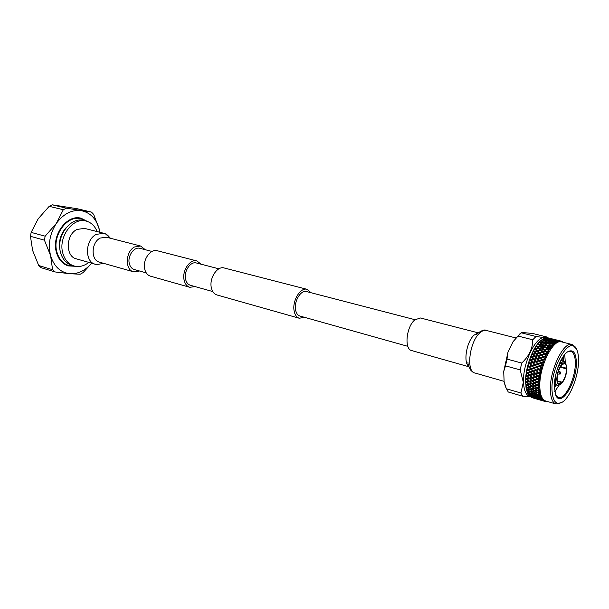 <?xml version="1.0" encoding="UTF-8"?>
<svg xmlns="http://www.w3.org/2000/svg" width="609" height="609" viewBox="0 0 609 609"><rect width="100%" height="100%" fill="white"/><g stroke="black" fill="none" stroke-linecap="round" stroke-linejoin="round"><path stroke-width="0.91" d="M152.037 251.471L140.009 248.35C134.087 246.417 127.266 256.077 129.329 263.598C130.151 266.765 131.803 268.736 134.292 269.521L146.251 272.885M201.153 264.222L196.897 260.949C190.016 258.673 181.832 270.784 184.108 280.056C185.007 283.954 186.902 286.359 189.787 287.288L195.108 286.603M196.897 260.949L157.373 250.771C150.415 248.487 142.308 260.119 144.714 269.117C145.658 272.901 147.591 275.253 150.507 276.182L189.787 287.288M218.897 268.82L196.403 262.989C190.571 261.048 183.644 271.294 185.562 279.15C186.324 282.454 187.93 284.494 190.381 285.271L212.754 291.559M311.07 292.739L307.088 289.328C300.549 287.083 292.206 300.58 294.071 310.598C294.802 314.8 296.537 317.35 299.285 318.248L304.431 317.297M307.088 289.328L224.173 267.975C217.36 265.699 209.123 278.153 211.308 287.615C212.168 291.582 214.033 294.033 216.888 294.946L299.285 318.248M415.034 319.717L306.54 291.566C300.998 289.656 293.941 301.067 295.51 309.547C296.126 313.117 297.595 315.279 299.925 316.033L407.84 346.338M468.96 366.785L411.661 350.563C403.973 349.262 406.355 326.317 414.957 319.786L420.461 317.989L478.134 332.826M110.039 238.165C108.478 235.607 106.392 233.978 103.796 233.277L84.514 228.383L77.008 229.433C65.742 234.648 65.292 256.496 76.285 258.833L96.519 264.572L103.751 263.377M145.323 249.728L140.55 246.006L134.49 246.988C125.401 251.563 124.784 270.008 133.577 271.82L139.575 271.005M563.287 356.425L563.31 361.228M562.853 357.072L562.823 361.099M567.329 352.032L570.8 351.332C573.724 352.329 575.231 356.174 575.315 362.865C575.665 378.151 565.045 400.067 558.346 397.456L555.697 395.104M565.289 362.431L564.749 354.514M556.154 384.941L554.327 387.766M555.667 384.804L554.312 386.959M554.715 391.656L559.169 385.094M554.335 387.804L556.321 384.987M563.477 361.274L563.325 356.402M554.312 386.989C553.946 374.421 561.079 355.77 567.695 351.774C573.13 348.949 576.023 352.588 576.365 362.69C576.906 382.056 561.178 407.832 555.888 395.507L554.312 386.989M557.433 381.379L561.795 382.589L560.752 384.112L557.532 385.322C556.124 384.842 555.347 383.015 555.21 379.833L554.822 379.727M554.913 379.118L557.159 378.539C557.448 373.119 558.955 368.62 561.658 365.05L560.562 363.147L559.679 362.911M559.861 362.5L560.904 362.774L562 364.03L561.658 364.585M562.008 364.677L564.596 363.535C565.814 363.946 566.477 365.507 566.576 368.232L566.918 367.859L565.517 362.819L563.995 361.403L560.813 360.574M560.524 366.626L566.576 368.232M578.55 360.284C578.756 375.654 570.146 397.761 562.046 402.321C555.941 405.381 552.576 401.133 551.975 389.562C551.046 365.895 570.298 334.783 576.457 348.995C577.842 351.659 578.542 355.42 578.55 360.284M561.962 402.374L556.047 404.011C552.515 402.77 550.62 398.035 550.376 389.829C549.607 370.006 563.675 341.139 572.117 344.511L576.403 348.904M556.047 404.011L545.664 400.981C542.071 399.725 540.13 395.013 539.833 386.844C538.942 367.128 553.041 338.505 561.627 341.9L572.117 344.511M547.004 401.377L545.276 401.529L545.847 401.194L545.032 401.476L544.362 401.247L544.743 400.821L544.126 401.148L544.667 400.791L543.236 400.593L543.647 400.113L543.022 400.425L543.586 400.06L542.764 400.197L542.216 399.611L542.665 399.085L542.025 399.375L542.611 399.009L541.797 399.07L541.31 398.309L541.804 397.746L541.15 398.012L541.751 397.647L540.952 397.631L540.541 396.703L541.074 396.109L540.404 396.352L541.028 395.995L540.236 395.896L539.901 394.807L540.472 394.19L539.772 394.305L540.442 394.061L539.673 393.878L539.422 392.645L540.023 392.013L539.323 392.074L540 391.861L539.254 391.602L539.087 390.232L539.726 389.6L539.026 389.608L539.719 389.433L538.988 389.098L538.912 387.606L539.589 386.966L538.896 386.928L539.589 386.799L537.458 385.185L539.612 384.165L536.948 384.759L534.923 383.015L537.031 382.406L538.919 384.073L539.612 383.974L537.557 382.254L539.787 381.204L537.069 381.813L535.098 380.016L537.283 379.354L539.11 381.059L539.802 381.013L537.823 379.186L540.122 378.136L537.351 378.729L535.44 376.895L537.686 376.195L539.46 377.938L540.153 377.93L528.993 366.648L528.711 366.938L530.462 368.795L528.14 369.526L527.325 368.681L527.645 367.28L528.711 366.938M527.592 392.988L525.597 382.863C524.905 367.722 533.37 345.326 541.736 339.883L541.835 339.807M531.49 397.487L534.146 398.225L531.49 397.487M530.34 396.824L533.027 397.494L530.34 396.824M529.297 395.842L528.878 395.317L529.624 395.34L532.015 396.436L529.297 395.842M528.368 394.541L528.011 393.878L528.779 393.856L531.124 395.074L528.368 394.541M527.577 392.942L527.272 392.15L528.072 392.074L530.363 393.406L528.635 393.521L527.348 392.447L527.721 393.285M526.922 391.054L526.678 390.148L527.508 390.019L529.739 391.458L527.95 391.686L526.701 390.59L527.036 391.45M526.579 389.722L526.968 389.653L526.45 389.646L526.678 390.148M526.412 388.9L526.237 387.887L527.097 387.712L529.274 389.242L527.417 389.577L526.199 388.473L526.503 389.349M526.168 387.408L526.115 386.997L526.564 387.324L526.016 387.415L526.237 387.887M526.062 386.502L525.955 385.39L526.846 385.177L528.955 386.799L527.036 387.225L525.849 386.114L526.115 386.997M525.917 384.873L525.887 384.424L526.328 384.774L525.742 384.964L525.955 385.39M525.864 383.891L525.833 382.696L526.755 382.444L528.802 384.134L526.815 384.652L525.658 383.548L525.887 384.424M529.906 396.474L529.624 396.39C525.94 395.104 523.915 390.399 523.542 382.285C522.469 362.675 536.643 334.356 545.451 337.797L545.74 337.866M503.712 371.513L505.508 365.857L520.193 369.899L523.321 382.315L520.908 393.011L506.406 388.793L504.138 382.102L503.712 371.513L507.952 352.307L513.06 341.687L519.804 333.945M505.523 386.799L508.256 391.998L522.705 396.231L520.908 393.011M522.705 396.231L530.195 396.71M539.254 391.602L537.739 390.521L539.087 390.232M539.338 392.188L537.564 392.493L535.349 390.986L537.26 390.62L539.323 392.074M533.02 391.397L534.885 391.077L537.1 392.569L535.25 392.851L532.768 390.978M530.744 391.747L532.563 391.473L534.801 392.912L532.997 393.14L530.515 391.343M528.513 392.021L530.294 391.808L532.555 393.193L530.789 393.368L528.3 391.648M528.178 391.656L528.072 392.074M530.424 391.359L530.294 391.808M532.708 390.993L532.563 391.473M537.1 392.569L537.511 392.462M535.052 390.567L534.885 391.077M535.349 390.986L535.09 390.559M537.739 390.521L537.458 390.08L537.26 390.62M539.673 393.878L538.112 392.866L539.422 392.645M539.795 394.404L538.082 394.609L535.806 393.208L537.656 392.934L539.772 394.305M533.553 393.483L535.357 393.262L537.633 394.662L535.851 394.83L533.339 393.102M531.36 393.696L533.119 393.528L535.41 394.868L533.667 394.982L531.162 393.338M529.206 393.833L530.926 393.726L533.24 395.005L531.535 395.066L529.023 393.498M531.018 393.345L530.926 393.726M533.225 393.117L533.119 393.528M535.486 392.82L535.357 393.262M535.806 393.208L535.577 392.805M537.8 392.455L537.656 392.934M538.112 392.866L537.869 392.447M540.236 395.896L538.645 394.952L539.901 394.807M540.404 396.352L538.744 396.451L536.415 395.157L538.204 394.997L540.366 396.261M534.238 395.294L535.981 395.188L538.31 396.474L536.582 396.528L534.055 394.959M532.114 395.363L533.819 395.31L536.164 396.535L534.474 396.535L531.946 395.051M530.036 395.355L531.703 395.363L534.063 396.52L532.418 396.459L529.883 395.074M538.31 394.586L538.204 394.997M538.645 394.952L538.432 394.571M540.952 397.631L539.323 396.771L540.541 396.703M541.15 398.012L539.544 398.004L537.168 396.824L538.889 396.786L541.112 397.943M535.06 396.817L536.75 396.832L539.125 397.997L537.458 397.928L534.908 396.535M533.004 396.725L534.649 396.802L537.047 397.905L535.41 397.776L532.875 396.482M530.995 396.566L535.014 397.738L530.873 396.352M541.797 399.07L540.13 398.286L541.31 398.309M542.025 399.375L538.051 398.195L541.98 399.321M536.011 398.027L540.069 399.207L535.897 397.822M534.017 397.784L538.051 398.956L533.926 397.616M532.06 397.456L536.08 398.629L531.992 397.334M542.764 400.197L541.074 399.504L542.216 399.611M543.022 400.425L539.049 399.253L542.969 400.379M537.069 398.918L541.119 400.105L537.001 398.796M535.136 398.514L539.163 399.687L535.09 398.438M533.24 398.027L537.245 399.2L533.218 397.997M532.22 397.73L532.715 397.875M543.845 400.996L542.124 400.395L543.236 400.593M544.126 401.148L540.16 399.984L544.073 401.118M538.242 399.489L542.284 400.669L538.219 399.458M537.214 399.192L537.709 399.337M544.743 401.392L544.362 401.247M542.246 400.661L543.662 401.072M550.285 338.414L548.207 337.896M562.861 341.923L563.363 342.334M562.853 342.205L562.442 341.687M562.594 341.74L562.883 342.189M555.347 339.67L552.911 339.068M549.272 338.17L553.33 339.175L549.234 338.193M547.491 337.767L550.155 338.475L547.491 337.767M561.734 341.299L562.754 342.106M560.447 340.941L557.996 340.332M554.327 339.426L558.415 340.446L554.289 339.449M551.16 338.726L555.225 339.738L551.069 338.779M547.963 338.109L552.02 339.114L547.826 338.185M546.151 337.789L548.808 338.581L546.22 338.208L545.55 337.911L546.151 337.789M540.153 377.93L538.249 376.019L540.617 374.984L539.939 374.878L540.655 374.779L538.828 372.792L541.256 371.787L540.625 371.482L541.302 371.581L539.551 369.541L542.04 368.59L541.386 368.384L542.094 368.384L540.419 366.306L542.954 365.423L542.314 365.172L543.015 365.217L541.416 363.131L543.989 362.325L542.528 360.041L545.131 359.333L544.598 358.846L545.215 359.143L543.746 357.072L546.38 356.478L545.055 354.271L547.697 353.806L547.209 353.258L547.788 353.639L546.433 351.667L549.09 351.332L547.879 349.284L550.521 349.094L550.018 348.599L550.62 348.957L550.376 348.082L549.356 347.145L551.99 347.115L551.51 346.59L552.089 346.993L551.876 346.14L550.863 345.288L553.474 345.41L553.018 344.861L553.573 345.311L553.391 344.481L552.371 343.72L554.959 344.001L554.593 343.377L555.05 343.918L553.87 342.456L556.42 342.905L556.367 342.106L555.339 341.52L557.852 342.129L557.806 341.405L556.771 340.911L559.229 341.679L558.925 341.078L559.313 341.664L559.191 341.032L558.141 340.637L560.539 341.558L560.501 341.002L559.427 340.697L561.201 341.124M560.501 341.002L561.155 341.109M560.189 340.979L556.238 339.989L560.25 340.979M553.033 339.365L557.121 340.385L552.896 339.441M549.813 338.825L553.893 339.845L549.638 338.931M546.577 338.376L550.643 339.388L546.372 338.497M544.75 338.155L547.4 339.015L544.781 338.771L544.119 338.414L544.75 338.155M559.191 341.032L559.93 340.971M558.856 341.093L554.898 340.096L558.925 341.078M551.655 339.639L555.758 340.659L551.442 339.761M548.404 339.266L552.485 340.279L548.153 339.411M545.139 338.969L547.757 339.198L549.211 339.989L544.865 339.137M543.289 338.84L545.93 339.776L543.297 339.662L542.642 339.243L543.289 338.84M557.806 341.405L558.582 341.154M557.463 341.542L554.982 341.314L553.497 340.53L557.524 341.512M550.216 340.241L552.85 340.469L554.327 341.268L549.942 340.408M546.943 340.028L549.569 340.187L551.031 341.048L548.382 340.941L546.631 340.21M543.654 339.898L546.288 339.997L547.727 340.918L545.085 340.873L543.319 340.096M541.797 339.86L543 339.883L544.431 340.865L541.789 340.88L541.135 340.401L542.094 339.632M544.971 341.253L545.085 340.873M556.367 342.106L557.174 341.672M556.009 342.327L553.512 342.22L552.043 341.306L554.692 341.466L556.078 342.281M548.739 341.169L551.389 341.268L552.85 342.205L550.193 342.151L548.404 341.367M545.443 341.116L548.085 341.154L549.539 342.144L546.874 342.159L545.085 341.329M542.139 341.139L544.789 341.116L546.22 342.167L543.571 342.243L541.759 341.367M540.274 341.185L541.485 341.154L542.916 342.266L540.267 342.403L539.612 341.862L540.579 340.903M543.456 342.7L543.571 342.243M546.76 342.578L546.874 342.159M550.079 342.532L550.193 342.151M554.89 343.133L555.72 342.524M554.525 343.438L552.013 343.453L550.551 342.403L553.216 342.441L554.593 343.377M547.232 342.425L549.897 342.403L551.351 343.461L548.686 343.529L546.852 342.646M543.928 342.524L546.577 342.441L548.024 343.56L545.36 343.689L543.928 342.524L543.525 342.753M540.617 342.692L543.274 342.555L544.705 343.727L542.056 343.918L540.617 342.692L540.198 342.936M538.752 342.821L539.962 342.738L541.401 343.971L538.752 344.214L538.097 343.628L539.315 342.189L539.612 342.441L539.056 342.479M541.401 343.971L543.198 345.577L540.548 345.874L539.102 344.542L541.751 344.283M541.941 344.45L542.056 343.918M545.245 344.184L545.36 343.689M548.564 343.986L548.686 343.529M551.899 343.872L552.013 343.453M553.391 344.481L554.228 343.697M553.018 344.861L550.498 344.991L549.044 343.811L551.716 343.727L553.086 344.785M545.717 343.986L548.382 343.841L549.843 345.029L547.171 345.212L545.717 343.986L545.291 344.222M542.406 344.23L545.063 344.024L546.509 345.265L543.852 345.509L542.406 344.23L541.964 344.473M537.245 344.74L538.455 344.61L539.894 345.958L537.26 346.3L536.598 345.661L537.793 344.009L538.097 344.283L537.541 344.344M539.894 345.958L538.097 344.283M541.713 347.701L539.079 348.097L537.618 346.65L540.252 346.3L542.284 348.173L540.457 346.445L540.548 345.874M539.102 344.542L538.645 344.778L538.752 344.214M543.198 345.577L545.017 347.259L542.36 347.61L540.906 346.216L543.898 346.216L543.852 345.509M551.51 346.59L548.991 346.818L547.529 345.524L547.08 345.767L547.171 345.212M550.384 345.486L550.498 344.991M549.044 343.811L548.633 344.047M552.371 343.72L551.99 343.94M551.876 346.14L552.721 345.181M547.529 345.524L550.201 345.326L551.579 346.498M544.21 345.836L546.874 345.585L548.336 346.886L545.672 347.183L544.21 345.836L543.654 345.996M535.768 346.924L536.971 346.749L538.432 348.203L535.806 348.645L535.136 347.96L536.301 346.095L536.605 346.392L536.057 346.475M538.432 348.203L536.971 346.749M540.267 350.076L537.656 350.556L536.171 349.018L538.79 348.569L540.861 350.51L539.011 348.652L539.079 348.097M537.618 346.65L536.301 346.095M540.906 346.216L540.252 346.3M543.548 349.52L540.914 349.962L539.437 348.462L542.071 348.059L544.134 349.969L542.284 348.173L542.36 347.61M545.017 347.259L543.898 346.216M546.852 349.018L544.202 349.414L542.726 347.96L545.375 347.602L547.43 349.49L545.573 347.747L545.672 347.183M548.336 346.886L550.087 348.5M549.356 347.145L548.892 347.389L548.991 346.818M550.863 345.288L550.437 345.524M550.376 348.082L551.214 346.963M550.018 348.599L547.506 348.927L546.029 347.526L548.701 347.214M534.337 349.353L535.524 349.132L537.009 350.685L534.413 351.21L533.728 350.479L534.854 348.439L535.159 348.759L534.611 348.858M537.009 350.685L535.524 349.132M538.881 352.672L536.301 353.228L534.786 351.606L537.382 351.073L539.498 353.06L537.656 350.556M536.171 349.018L534.854 348.439M539.437 348.462L538.79 348.569M542.132 352.01L539.521 352.535L538.021 350.944L540.632 350.449L542.741 352.428L540.914 349.962M542.726 347.96L542.071 348.059M545.413 351.401L542.779 351.888L541.279 350.335L543.913 349.886L546.014 351.835L544.134 349.969L544.202 349.414M546.029 347.526L545.375 347.602M549.181 351.18L547.43 349.49L547.506 348.927M550.62 348.957L548.953 347.45M548.907 350.289L549.721 349.026M548.557 350.868L546.067 351.286L544.568 349.779L547.217 349.376L548.625 350.761M532.966 351.994L534.146 351.736L535.661 353.372L533.096 353.966L532.395 353.205L533.461 351.005L533.773 351.34L533.233 351.454M535.661 353.372L534.146 351.736M537.572 355.458L535.022 356.082L533.476 354.385L536.042 353.783L538.211 355.808L536.301 353.228M534.786 351.606L533.461 351.005M538.021 350.944L537.382 351.073M540.784 354.712L538.204 355.306L536.674 353.639L539.254 353.068L541.416 355.085L539.521 352.535M541.279 350.335L540.632 350.449M544.027 354.012L541.424 354.567L539.901 352.931L542.505 352.398L544.652 354.408L542.779 351.888M544.568 349.779L543.913 349.886M547.788 353.639L546.067 351.286M547.879 349.284L547.217 349.376M547.483 352.74L548.275 351.347M547.141 353.38L544.674 353.875L543.152 352.276L545.786 351.781L547.209 353.258M531.687 354.819L532.845 354.537L534.398 356.242L531.87 356.889L531.155 356.098L531.391 354.872L532.144 353.768L532.464 354.118L531.931 354.248M534.398 356.242L532.845 354.537M536.354 358.404L533.849 359.082L532.258 357.323L534.786 356.668L537.016 358.716L535.022 356.082M533.476 354.385L532.144 353.768M536.674 353.639L536.042 353.783M539.521 357.59L536.978 358.244L535.41 356.509L537.953 355.877L540.175 357.917L538.204 355.306M539.901 352.931L539.254 353.068M542.726 356.805L540.153 357.43L538.592 355.725L541.165 355.123L543.365 357.163L541.424 354.567M543.152 352.276L542.505 352.398M546.456 356.303L544.674 353.875M546.433 351.667L545.786 351.781M546.121 355.412L546.874 353.898M545.801 356.098L543.357 356.653L541.804 354.978L544.408 354.408L545.862 355.961M530.492 357.795L531.642 357.491L533.233 359.249L530.751 359.949L530.013 359.127L530.218 357.803L530.919 356.691L531.246 357.057L530.721 357.194M533.233 359.249L531.642 357.491M535.242 361.48L532.784 362.195L531.147 360.391L533.629 359.691L535.92 361.738L533.849 359.082M532.258 357.323L530.842 356.204L530.919 356.691M535.41 356.509L534.786 356.668M538.356 360.612L535.859 361.304L534.245 359.523L536.75 358.838L539.026 360.893L536.978 358.244M538.592 355.725L537.953 355.877M541.508 359.767L538.973 360.444L537.374 358.678L539.909 358.016L542.162 360.079L540.153 357.43M541.804 354.978L541.165 355.123M545.215 359.143L543.357 356.653M545.055 354.271L544.408 354.408M544.842 358.267L545.542 356.653M544.537 358.99L542.132 359.607L540.541 357.856L543.106 357.224L544.598 358.846M529.419 360.886L530.538 360.566L532.175 362.37L529.746 363.093L528.985 362.264L529.16 360.84L529.8 359.744L530.135 360.117L529.617 360.269M532.175 362.37L530.538 360.566M534.253 364.646L531.84 365.385L530.157 363.55L532.586 362.819L534.938 364.86L532.784 362.195M531.147 360.391L529.716 359.188L529.8 359.744M534.245 359.523L533.629 359.691M537.298 363.748L534.847 364.471L533.187 362.644L535.646 361.929L537.983 363.976L535.859 361.304M537.374 358.678L536.75 358.838M540.389 362.857L537.907 363.565L536.263 361.754L538.752 361.053L541.074 363.116L538.973 360.444M540.541 357.856L539.909 358.016M544.058 362.127L542.132 359.607M543.746 357.072L543.106 357.224M543.647 361.266L544.301 359.576M543.373 362.028L541.005 362.682L539.376 360.886L541.903 360.201L543.426 361.883M528.46 364.06L529.564 363.725L531.254 365.567L528.871 366.306L528.087 365.461L528.216 363.969L528.795 362.895L529.145 363.276L528.642 363.428M531.254 365.567L531.946 365.75L529.564 363.725M533.385 367.866L531.033 368.612L529.297 366.755L531.672 366.017L534.093 368.034L531.84 365.385M530.157 363.55L528.711 362.271L528.795 362.895M533.187 362.644L532.586 362.819M536.369 366.945L533.971 367.684L532.258 365.842L534.664 365.103L537.069 367.136L534.847 364.471M536.263 361.754L535.646 361.929M539.399 366.032L536.963 366.77L535.265 364.92L537.709 364.197L540.092 366.245L537.907 363.565M539.376 360.886L538.752 361.053M543.015 365.217L541.005 362.682M542.528 360.041L541.903 360.201M542.566 364.388L543.152 362.637M542.314 365.172L540 365.857L538.318 364.015L540.8 363.307L542.368 365.019M530.462 368.795L531.033 368.612M529.297 366.755L527.828 365.415L527.927 366.1M532.258 365.842L531.672 366.017M535.57 370.188L533.24 370.927L531.467 369.069L533.819 368.331L536.285 370.325L533.971 367.684M535.265 364.92L534.664 365.103M538.531 369.267L536.156 370.006L534.405 368.148L536.795 367.402L539.239 369.427L536.963 366.77M538.318 364.015L537.709 364.197M542.094 368.384L540 365.857M541.416 363.131L540.8 363.307M541.607 367.592L542.124 365.803M541.386 368.384L539.125 369.084L537.389 367.227L539.818 366.489L541.431 368.232M528.574 369.983L530.896 369.252L532.669 371.102L530.37 371.84L528.285 369.823L528.011 370.165L529.815 372.015L527.554 372.738L526.716 371.893L526.968 370.5L528.011 370.165M529.815 372.015L530.53 372.099L527.082 368.59L527.196 369.32M532.091 374.322L529.868 375.03L528.011 373.188L530.264 372.472L532.091 374.322L532.814 374.383L530.37 371.84M532.669 371.102L533.24 370.927M531.467 369.069L530.896 369.252M534.405 368.148L533.819 368.331M537.808 372.51L535.486 373.241L533.682 371.383L536.011 370.645L538.523 372.624L536.156 370.006M537.389 367.227L536.795 367.402M541.302 371.581L539.125 369.084M540.419 366.306L539.818 366.489M540.777 370.835L541.218 369.031M540.594 371.635L538.379 372.327L536.59 370.462L538.965 369.724L540.625 371.482M530.82 372.297L533.111 371.566L534.923 373.424L532.647 374.139L530.82 372.297L530.264 372.472M526.442 373.69L527.455 373.37L529.32 375.197L527.128 375.89L526.26 375.06L526.229 373.439L526.618 372.525L526.998 372.914L526.534 373.066M529.32 375.197L530.043 375.235L527.721 372.974L527.455 373.37M531.68 377.473L529.518 378.143L527.6 376.339L529.784 375.654L531.68 377.473L532.403 377.489L529.868 375.03M528.011 373.188L526.488 371.749L526.618 372.525M534.428 376.613L532.213 377.306L530.325 375.479L532.548 374.771L534.428 376.613L535.151 376.651L532.647 374.139M534.923 373.424L535.486 373.241M533.682 371.383L533.111 371.566M536.59 370.462L536.011 370.645M540.655 374.779L538.379 372.327M539.551 369.541L538.965 369.724M540.084 374.086L540.449 372.282M539.939 374.878L537.785 375.563L535.943 373.705L538.249 372.974L539.97 374.733M533.103 374.596L535.372 373.88L537.229 375.738L534.976 376.446L532.814 374.383L532.548 374.771M526.077 376.811L527.059 376.507L528.985 378.303L526.861 378.95L525.97 378.136L525.864 376.507L526.191 375.677L526.587 376.058L526.138 376.202M528.985 378.303L529.518 378.143M527.6 376.339L527.059 376.507M530.325 375.479L529.784 375.654M532.685 377.755L534.892 377.07L536.803 378.897L534.618 379.567L532.35 377.435M536.803 378.897L537.534 378.912L534.976 376.446M537.229 375.738L537.785 375.563M535.943 373.705L535.372 373.88M538.828 372.792L538.249 372.974M539.551 377.306L539.833 375.517M529.99 378.585L532.152 377.923L534.085 379.727L531.946 380.374L529.716 378.296L529.465 378.745L531.421 380.526L529.328 381.143L527.341 379.384L529.465 378.745M525.871 379.818L526.823 379.536L528.81 381.295L526.755 381.881L525.833 381.089L525.658 379.476L525.925 378.729L526.343 379.102L525.902 379.232M528.81 381.295L529.328 381.143M527.341 379.384L526.823 379.536M531.421 380.526L531.946 380.374M534.085 379.727L534.618 379.567M535.44 376.895L532.152 377.923M538.249 376.019L534.892 377.07M540.617 374.984L537.686 376.195M539.171 380.45L539.361 378.707M532.426 380.815L534.565 380.176L536.544 381.965L534.42 382.581L532.152 380.496L531.908 380.968L533.903 382.726L531.832 383.312L529.815 381.577L531.908 380.968M527.257 382.3L529.305 381.721L531.322 383.449L529.297 384.005L526.983 381.942L526.755 382.444M528.802 384.134L529.297 384.005M531.322 383.449L531.832 383.312M529.815 381.577L529.541 381.234L529.305 381.721M533.903 382.726L534.42 382.581M536.544 381.965L537.069 381.813M535.098 380.016L534.565 380.176M537.823 379.186L537.283 379.354M538.95 383.487L539.049 381.813M532.335 383.739L534.405 383.16L536.438 384.896L534.39 385.444L532.06 383.373L531.832 383.876L533.887 385.581L531.885 386.091L529.807 384.424L531.832 383.876M527.333 385.055L529.312 384.553L531.391 386.213L529.434 386.685L527.059 384.652L526.846 385.177M528.955 386.799L529.434 386.685M531.391 386.213L531.885 386.091M529.807 384.424L529.533 384.035L529.312 384.553M533.887 385.581L534.39 385.444M536.438 384.896L536.948 384.759M534.923 383.015L534.641 382.673L534.405 383.16M537.557 382.254L537.275 381.934L537.031 382.406M538.889 386.38L538.896 384.789M538.896 387.065L536.993 387.545L534.9 385.862L536.948 385.322L538.896 386.928M532.403 386.494L534.405 385.992L536.499 387.667L534.519 388.131L532.121 386.091L531.916 386.616L534.032 388.245L532.099 388.671L529.959 387.08L531.916 386.616M527.569 387.613L529.48 387.195L531.627 388.77L529.731 389.159L527.295 387.172L527.097 387.712M529.708 389.136L529.274 389.242M529.959 387.08L529.685 386.654L529.48 387.195M532.091 388.671L531.627 388.77M534.519 388.131L534.032 388.245M536.993 387.545L536.499 387.667M534.9 385.862L534.626 385.474L534.405 385.992M537.458 385.185L537.176 384.819L536.948 385.322M546.966 337.858L546.425 337.759L547.019 337.942M545.58 338.124L545.032 338.056L545.679 338.261M544.134 338.718L543.586 338.68L544.279 338.909M539.041 389.73L537.199 390.133L535.045 388.534L537.024 388.07L539.026 389.608M537.024 388.07L537.237 387.545L534.763 388.1L535.045 388.534M536.727 390.232L534.809 390.613L532.631 389.06L534.565 388.641L537.191 390.125M526.252 382.018L525.826 381.66L526.755 381.881M532.159 389.159L534.344 390.696L532.472 391.031L530.272 389.532L532.159 389.159L532.342 388.626L532.631 389.06M534.565 388.641L534.763 388.1L532.791 388.519M530.013 389.098L530.272 389.532M532.015 391.107L530.188 391.389L527.965 389.943L529.815 389.615L532.418 390.993M527.721 389.524L527.965 389.943M529.815 389.615L529.982 389.105M527.508 390.019L527.66 389.539M527.364 389.547L526.968 389.653M538.988 389.098L537.519 387.956L538.912 387.606M513.06 341.687L518.061 336.061L521.426 332.765L522.408 332.506L532.685 333.481L547.148 337.074L547.59 337.789M518.061 336.061L532.753 339.769L536.011 336.495L521.35 332.834M547.148 337.074C547.133 337.782 543.426 337.592 536.011 336.495M532.753 339.769C532.761 348.394 529.084 356.158 521.715 363.055L507.008 359.082L507.952 352.307M520.193 369.899L521.715 363.055M505.508 365.857L507.008 359.082M505.47 386.677L504.138 382.102M525.826 382.14L525.833 382.696M525.833 381.089L525.826 381.66M525.97 378.136L525.925 378.729M526.26 375.06L526.191 375.677M527.089 369.861L526.968 370.5M527.79 366.641L527.645 367.28M536.598 345.661L536.194 345.92M538.097 343.628L537.793 344.009M555.202 379.194L555.393 376.4M557.646 368.034L560.562 363.147M560.904 362.774L563.995 361.403M556.443 378.988L557.166 379.186L556.816 379.567L555.21 379.833M560.752 384.112C558.415 385.345 557.098 383.822 556.816 379.567M557.326 380.884L562.137 382.208L561.803 383.053M566.667 368.133L566.918 368.498C566.598 374.231 565.007 379.011 562.145 382.84M566.918 368.498L566.583 368.871L560.196 367.174M562 364.03C563.789 362.309 565.182 362.325 566.164 364.075M556.809 378.92C557.121 373.089 558.735 368.247 561.658 364.403M566.583 368.871C566.279 374.2 564.802 378.646 562.137 382.208M561.795 382.589L559.123 383.784C557.935 383.381 557.281 381.851 557.166 379.186M539.589 386.966L537.237 387.545L537.519 387.956M526.564 387.324L527.029 387.225M526.328 384.774L526.815 384.652M534.344 390.696L534.778 390.59M526.343 379.102L526.861 378.95M527.158 375.913L526.039 374.862M526.587 376.058L527.318 376.073L526.998 375.768M526.998 372.914L527.554 372.738M527.569 369.709L528.14 369.526M528.285 366.489L528.871 366.306M529.145 363.276L529.838 363.489L529.746 363.093M530.135 360.117L530.812 360.376L530.751 359.949M531.246 357.057L531.908 357.361L531.87 356.889M532.464 354.118L533.103 354.468L533.096 353.966M533.773 351.34L534.39 351.736L534.413 351.21M535.159 348.759L535.753 349.193L535.806 348.645M536.605 346.392L537.176 346.864L537.26 346.3M540.153 342.897L540.267 342.403M541.675 341.299L541.789 340.88M539.612 384.165L527.607 387.103M539.787 381.204L525.742 384.964M540.122 378.136L525.62 382.307M532.403 377.489L525.658 379.476M541.256 371.787L525.864 376.507M542.04 368.59L526.229 373.439M542.954 365.423L526.739 370.302M543.989 362.325L527.409 367.128M545.131 359.333L528.216 363.969M543.959 357.026L529.16 360.84M538.615 355.717L530.218 357.803M533.377 354.408L531.391 354.872M539.726 389.6L538.029 389.95M87.399 221.448L81.195 218.273C67.036 213.843 51.11 235.47 56.462 252.507C58.555 259.541 62.514 264.009 68.33 265.897L75.295 266.285M82.9 219.331L80.03 218.037M86.212 221.09L81.21 218.806C67.348 214.459 51.757 235.637 56.987 252.324C59.035 259.221 62.91 263.59 68.619 265.448L74.077 265.988M64.303 264.024L68.619 265.448M97.128 231.587C94.875 225.977 91.213 222.468 86.128 221.067L83.844 220.504C70.56 216.332 55.609 236.673 60.595 252.705C62.56 259.327 66.274 263.53 71.748 265.303L74.001 265.966C79.101 267.313 84.034 266.133 88.8 262.418M86.128 221.067C72.844 216.888 57.878 237.289 62.864 253.344C64.813 259.99 68.528 264.192 74.001 265.966M66.274 227.522C60.39 234.115 58.335 241.735 60.093 250.398M81.21 218.806L76.772 217.87M52.252 204.814L66.373 208.179L91.457 212.099L77.343 208.758L52.252 204.814L49.192 206.329L38.207 218.776L31.143 232.387L45.142 236.193L44.434 240.174L30.45 236.307L32.612 250.436L38.702 265.501L52.587 269.726L54.962 271.934L41.085 267.686L38.702 265.501M45.142 236.193L56.348 223.427C63.42 213.828 71.695 209.572 81.164 210.653C90.368 212.571 96.428 218.821 99.328 229.418L93.672 214.414L91.457 212.099M99.906 232.295L99.328 229.418L99.952 232.303M91.616 263.225L83.121 272.573L80.198 274.233L69.791 273.715L54.962 271.934M52.587 269.726L50.6 255.666L44.434 240.174M30.45 236.307L31.143 232.387M91.556 263.21C85.252 270.67 77.998 274.172 69.791 273.715C60.413 272.497 54.011 266.476 50.6 255.666C47.898 244.376 49.809 233.635 56.348 223.427L63.306 209.724L49.192 206.329M66.373 208.179L63.306 209.724M67.211 265.516L70.34 265.844M468.846 366.435C463.046 362.705 466.555 341.474 474.084 335.133L477.859 333.07M504.107 381.356L474.837 372.974C465.839 371.574 469.455 341.649 479.823 332.925C482.161 330.794 484.33 329.964 486.332 330.443C484.855 329.332 481.947 330.284 477.608 333.29L476.284 334.767M140.55 246.006L106.24 237.183L100.18 238.081C91.114 242.435 90.665 260.325 99.495 262.167L133.577 271.82M110.526 238.286L105.433 233.826L103.796 233.277L96.291 234.381C84.994 239.748 84.43 261.992 95.415 264.314M560.455 372.875L560.463 373.69L560.455 372.875M559.861 374.154L559.29 373.728L560.196 371.932L558.468 371.17M467.994 362.659L467.971 362.507C467.841 363.847 468.74 366.374 470.658 370.105C472.576 372.084 473.977 373.043 474.837 372.974M515.732 337.911L486.332 330.443M557.677 374.109L560.349 374.01C560.988 373.568 560.942 372.875 560.196 371.932M557.532 385.322L554.365 384.439M527.463 392.714L527.744 393.338M544.857 401.43L544.157 401.224M543.159 400.928L542.741 400.806M549.79 338.292L548.366 337.934M554.845 339.548L553.414 339.19M552.416 338.939L550.787 338.535M559.945 340.812L558.499 340.454M557.494 340.203L555.85 339.792M548.755 347.267L549.151 347.625M532.373 388.611L533.05 388.466M519.698 334.021L521.426 332.765M541.736 339.883L542.292 339.487M527.188 387.195L527.866 387.05M538.287 389.897L537.618 390.042"/></g></svg>

